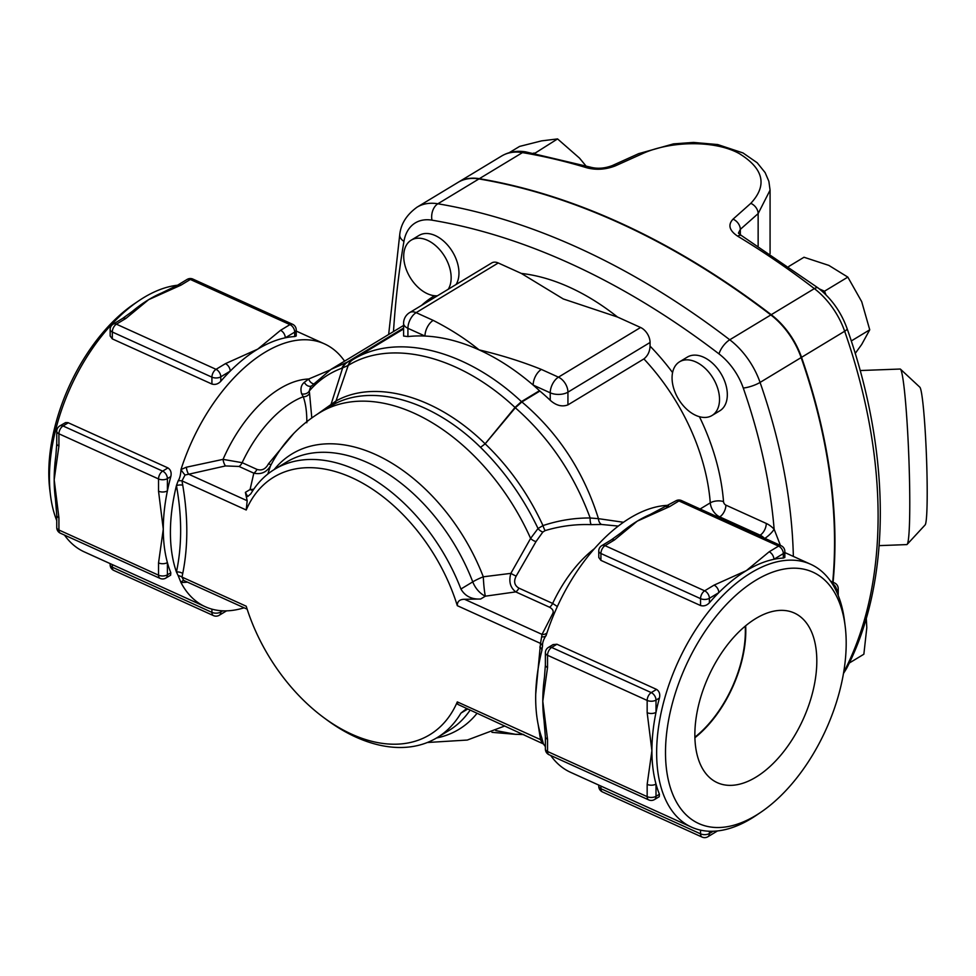 <?xml version="1.0" encoding="UTF-8"?>
<svg xmlns="http://www.w3.org/2000/svg" width="976" height="976" viewBox="0 0 976 976"><rect width="100%" height="100%" fill="white"/><g stroke="black" fill="none" stroke-linecap="round" stroke-linejoin="round"><path stroke-width="1.46" d="M247.16 609.183L183.598 580.378L181.987 577.097A6.271 3.953 12 0 0 178.157 575.608L180.975 582.55L186.367 582.245A6.271 2.025 77.9 0 1 186.465 581.672M186.367 582.245L187.27 582.038M182.732 485.17A6.271 2.525 -9.5 0 0 176.436 485.56A144.314 80.471 -65.6 0 0 170.41 532.432A144.314 80.471 -65.6 0 0 176.436 572.009A6.271 3.916 -168.9 0 1 182.732 573.485C188.161 546.511 188.161 517.073 182.732 485.17L181.987 480.887A6.271 2.464 -10.1 0 0 178.157 480.826L176.436 485.56C182.048 516.731 182.048 545.547 176.436 572.009L178.157 575.608M460.916 589.028A156.855 101.04 -121.2 0 0 274.695 469.249L286.529 462.087A156.855 101.04 58.8 0 1 472.762 581.867L460.916 589.028C465.088 596.19 471.664 599.508 480.656 599.02L464.564 599.288C459.635 599.313 457.219 601.448 457.305 605.681A150.585 96.99 58.8 0 0 351.763 477.654A150.585 96.99 58.8 0 0 246.22 509.997L181.987 480.887L185.05 475.007L188.685 474.226A6.271 2.025 77.9 0 1 186.367 467.211L180.975 469.541C180.706 474.665 179.779 478.423 178.157 480.826M246.22 509.997L247.184 500.737L188.685 474.226L225.517 465.93A6.271 2.22 76.5 0 1 223.04 459.367L186.367 467.211M225.517 465.93L239.022 466.455A6.271 3.501 114.4 0 0 242.146 462.673L223.04 459.367A109.8 61.232 114.4 0 1 308.709 379.005L304.366 382.287C301.108 384.971 300.193 388.814 301.633 393.84L303.268 396.732C305.732 403.674 306.915 412.348 306.818 422.754M239.022 466.455L253.809 473.165A6.271 3.501 114.4 0 0 256.944 469.383L242.146 462.673A100.394 55.974 -65.6 0 1 303.268 396.732A6.271 5.649 -14.9 0 0 309.551 393.291L309.221 391.083A6.271 5.222 -3.9 0 1 301.633 393.84M252.906 490.489A18.825 12.127 58.8 0 1 250.076 489.525L253.821 473.165C261.507 474.8 267.278 471.981 271.133 464.698L268.461 463.832C265.667 469.102 261.836 470.944 256.944 469.383M293.776 433.393L268.461 463.832M311.795 417.899L309.551 393.291M341.82 368.233C328.949 373.039 318.091 380.652 309.221 391.083L310.661 386.752L330.998 369.367L347.09 362.23A18.825 14.64 -106.7 0 0 341.82 368.233L348.212 365.414C391.559 338.648 460.074 355.972 515.011 407.456A9.406 2.147 -137.1 0 0 515.352 407.724L521.879 401.941L539.887 391.059A9.406 6.063 58.8 0 1 539.484 390.693A210.194 135.396 -121.2 0 0 533.164 385.081A210.194 135.396 -121.2 0 0 479.07 349.872A210.194 135.396 -121.2 0 0 424.987 336.049A12.554 7.003 -65.6 0 1 433.198 320.384L416.13 312.649A12.554 8.089 -121.2 0 0 409.639 312.601A12.554 12.554 0 0 0 403.576 323.337A12.554 6.576 0 0 0 407.919 328.314A12.554 7.003 -65.6 0 1 416.13 312.649L498.26 262.971L521.33 273.426L563.262 298.949L617.503 317.029L640.573 327.485A12.554 8.089 58.8 0 1 650.065 342.478L650.065 346.138C649.845 351.531 647.796 355.789 643.904 358.924L567.934 404.881C562.054 407.09 556.149 405.565 550.232 400.294A169.409 109.117 -121.2 0 0 539.887 391.059M311.222 386.106A6.271 4.965 63.1 0 1 304.366 382.287M313.308 383.788A6.271 4.99 63.6 0 1 308.709 379.005L329.754 370.136M56.754 520.623A144.314 80.471 -65.6 0 1 50.52 495.515A144.314 80.471 -65.6 0 1 49.434 477.593A144.314 80.471 -65.6 0 1 138.799 300.779A144.314 80.471 -65.6 0 1 177.51 285.236M244.098 607.792A144.314 80.471 -65.6 0 1 205.277 606.743L84.314 551.904A144.314 80.471 -65.6 0 1 64.477 535.068M68.32 422.767L63.037 425.963A6.271 3.501 114.4 0 0 58.926 433.795L158.539 478.948L158.539 491.196A6.271 3.282 0 0 0 167.396 490.867L167.396 478.618A6.271 3.282 180 0 1 158.539 478.948A6.271 3.501 -65.6 0 1 162.65 471.115L63.037 425.963A6.271 4.038 -121.2 0 0 59.78 425.939L65.575 422.596L67.978 422.632L167.945 467.919C170.727 469.773 171.691 472.652 170.824 476.544A144.314 80.471 114.4 0 0 167.396 490.867A144.314 80.471 114.4 0 0 163.285 529.212A144.314 80.471 114.4 0 0 167.396 562.579A6.271 3.282 180 0 1 158.539 562.92L158.539 575.169L58.926 530.005L58.926 517.756A6.271 3.282 180 0 1 56.754 515.279L55.412 498.748A144.314 80.471 -65.6 0 1 54.18 479.753A144.314 80.471 -65.6 0 1 55.852 455.768L56.754 443.555A6.271 3.282 0 0 0 58.926 446.044L58.926 433.795A6.271 3.282 180 0 1 56.754 431.307L56.754 443.555M185.05 475.007A6.271 0.939 -125.6 0 1 180.975 469.541A144.314 80.471 -65.6 0 1 324.435 343.857A144.314 80.471 -65.6 0 1 344.577 361.157M205.277 606.743A144.314 80.471 -65.6 0 1 180.975 582.55A6.271 3.648 -81.1 0 1 183.903 580.513M56.754 515.279L56.754 527.528A6.271 3.282 0 0 0 58.926 530.005A6.271 3.501 114.4 0 0 60.439 533.238L160.064 578.402A6.271 3.501 -65.6 0 1 158.539 575.169A6.271 3.282 0 0 0 167.396 574.827L167.396 562.579A144.314 80.471 114.4 0 0 170.824 572.766L170.617 575.193M294.703 336.574L294.703 332.121A6.271 4.038 -121.2 0 0 289.957 324.618L280.551 330.315A6.271 4.038 58.8 0 1 285.285 337.806L294.703 332.121A6.271 3.282 0 0 0 296.228 329.973L296.228 335.976L294.703 336.574A144.314 80.471 114.4 0 0 285.285 337.806A144.314 80.471 114.4 0 0 257.737 349.127A144.314 80.471 114.4 0 0 230.19 371.136A144.314 80.471 114.4 0 0 220.783 381.287C218.16 384.056 215.208 384.971 211.926 384.044L112.313 338.892L110.166 336.012L110.142 329.522A6.271 3.282 0 0 0 112.313 332.011L211.926 377.163A6.271 3.501 -65.6 0 1 216.038 369.331A6.271 4.038 58.8 0 1 220.783 376.834L230.19 371.136A6.271 4.038 -121.2 0 0 225.444 363.645L216.038 369.331L116.412 324.178A6.271 3.501 114.4 0 0 112.313 332.011L112.313 338.892M122.586 318.457L113.167 324.154A6.271 4.038 58.8 0 1 116.412 324.178L125.831 318.481A6.271 4.038 -121.2 0 0 122.586 318.457L132.321 311.393A144.314 80.471 -65.6 0 1 148.633 299.669A144.314 80.471 -65.6 0 1 161.54 293.02A144.314 80.471 -65.6 0 1 161.967 292.837M539.484 390.693L521.44 401.612L515.011 407.456L485.145 443.812C437.041 396.463 375.54 378.725 336 401.002L317.468 414.08M329.29 406.894L332.743 404.93C371.929 382.824 432.917 400.355 480.521 447.337C504.055 470.493 523.234 497.553 538.032 528.504L530.615 538.41L510.863 573.363L483.303 576.804A18.825 1.879 -93.5 0 0 485.365 596.177A18.825 12.127 58.8 0 1 472.762 581.867A18.825 3.855 -21 0 1 483.303 576.804A161.04 103.737 -121.2 0 0 274.171 469.566M267.802 474.043L270.462 465.906C282.027 443.543 298.534 425.743 320.006 412.506A181.963 117.205 58.8 0 1 530.615 538.41A6.271 3.355 31.6 0 0 536.031 541.558L542.839 532.042A6.271 3.721 41.2 0 1 538.032 528.504L542.973 525.588C528.467 494.161 509.191 466.906 485.17 443.836L515.352 407.724M247.184 500.737L245.379 492.368L250.076 489.525A18.825 16.031 177.1 0 0 253.809 489.147M538.142 724.387L540.521 739.625A6.271 2.464 169.9 0 1 542.522 740.772L541.704 737.588A144.314 80.471 -65.6 0 1 535.678 698.011A144.314 80.471 -65.6 0 1 541.704 651.138L542.522 645.99A6.271 3.953 12 0 0 540.521 643.404L535.726 694.082M545.377 746.664L543.425 743.944L542.449 740.198M542.522 645.99C542.29 642.977 543.534 639.341 546.243 635.108A144.314 80.471 -65.6 0 1 668.438 505.324M545.974 635.876L546.243 635.108M546.999 632.814A6.271 5.185 25.5 0 1 542.046 634.4L540.521 643.404L457.305 605.681M543.425 743.944L457.781 704.355L457.305 701.903L540.521 739.625L542.107 742.699M553.99 614.185A6.271 5.124 29.2 0 1 552.453 614.124L542.046 634.4L464.564 599.288M557.357 606.535L552.648 603.424A6.271 3.501 -65.6 0 1 549.512 607.206C553.038 609.17 554.014 611.488 552.453 614.124M594.421 548.658A100.394 55.974 114.4 0 0 552.648 603.424L518.878 588.113A6.271 3.501 -65.6 0 1 515.743 591.895L549.512 607.206M518.878 588.113C514.389 585.429 513.486 581.428 516.158 576.121A6.271 0.634 28.1 0 1 510.863 573.363C508.594 581.367 510.216 587.54 515.743 591.895L485.365 596.177L480.656 599.02M516.158 576.121L536.031 541.558M542.839 532.042L545.145 530.602A6.271 1.305 71.4 0 1 542.973 525.588C558.626 520.403 574.352 517.866 590.163 517.988A6.271 2.013 91 0 0 591.261 524.637L601.509 524.466A6.271 4.38 85.8 0 1 598.447 518.659L590.163 517.988C573.949 474.116 549 437.382 515.316 407.773A9.406 2.33 -140.8 0 1 514.95 407.529M545.145 530.602C560.346 526.04 575.718 524.051 591.261 524.637M623.457 522.27L598.447 518.659C583.721 471.615 558.199 432.71 521.879 401.941A9.406 6.063 -121.2 0 1 521.477 401.587M601.509 524.466L618.272 526.076M845.155 626.067A138.043 76.97 -65.6 0 1 760.719 812.337A138.043 76.97 -65.6 0 1 665.498 752.508A138.043 76.97 -65.6 0 1 748.995 584.734A138.043 76.97 -65.6 0 1 845.155 626.067L844.472 620.651A144.314 80.471 114.4 0 0 810.678 564.274A144.314 80.471 114.4 0 0 710.516 609.231A144.314 80.471 114.4 0 0 656.641 752.838A144.314 80.471 114.4 0 0 691.52 827.148L570.557 772.309A144.314 80.471 -65.6 0 1 550.72 755.485M523.392 734.403L515.304 734.281L495.808 730.573M523.819 734.586L515.34 734.281A9.406 6.954 -79.9 0 0 514.999 734.281L516.365 734.403M457.305 701.903A150.585 96.99 58.8 0 1 323.91 717.714A150.585 96.99 58.8 0 1 246.22 606.218L181.987 577.097L182.732 573.485M745.237 626.116A89.646 49.983 -65.6 0 1 694.9 737.173M816.814 660.984A93.159 51.948 -65.6 0 1 781.459 754.387A93.159 51.948 -65.6 0 1 716.396 782.24A93.159 51.948 -65.6 0 1 708.527 676.417A93.159 51.948 -65.6 0 1 793.305 612.586A93.159 51.948 -65.6 0 1 816.814 660.984M694.912 737.722A90.292 50.349 114.4 0 0 745.798 630.764A90.292 50.349 114.4 0 0 745.664 625.762M58.926 517.756L54.18 479.753L58.926 446.044M158.539 491.196L163.285 529.212L158.539 562.92M280.551 330.315L257.737 349.127L225.444 363.645M177.644 285.151A6.271 4.038 58.8 0 1 177.681 285.138A6.271 4.038 58.8 0 1 180.926 285.163L190.332 279.465A6.271 4.038 -121.2 0 0 187.087 279.441L177.681 285.138L161.54 293.02M125.831 318.481L148.633 299.669L180.926 285.163M713.139 831.247L709.393 833.516A6.271 4.038 58.8 0 1 707.893 836.737L717.311 831.04A6.271 4.038 -121.2 0 0 717.47 830.942L717.348 831.015M666.254 506.642A6.271 4.038 58.8 0 1 666.291 506.617A6.271 4.038 58.8 0 1 669.536 506.642L678.954 500.944L778.567 546.109L769.161 551.794A6.271 4.038 58.8 0 1 773.907 559.297A144.314 80.471 114.4 0 0 746.359 570.618A144.314 80.471 114.4 0 0 718.812 592.627A6.271 4.038 -121.2 0 0 714.066 585.124L704.648 590.822A6.271 4.038 58.8 0 1 709.393 598.312L718.812 592.627A144.314 80.471 114.4 0 0 709.393 602.778C706.77 605.535 703.83 606.45 700.548 605.535L600.923 560.37L598.788 557.503L598.752 551.001A6.271 3.282 0 0 0 600.923 553.49L700.548 598.642A6.271 3.501 -65.6 0 1 704.648 590.822L605.035 545.657A6.271 3.501 114.4 0 0 600.923 553.49L600.923 560.37M614.441 539.972A6.271 4.038 -121.2 0 0 611.196 539.948L601.789 545.633A6.271 4.038 58.8 0 1 605.035 545.657L614.441 539.972L637.243 521.16A144.314 80.471 -65.6 0 1 650.162 514.498L675.697 500.932A6.271 4.038 -121.2 0 1 678.954 500.944A6.271 3.501 114.4 0 1 681.541 500.578A6.271 6.271 0 0 0 675.697 500.932M611.196 539.948L620.931 532.872A144.314 80.471 -65.6 0 1 637.243 521.16L669.536 506.642M769.161 551.794L746.359 570.618L714.066 585.124M783.313 558.065L783.313 553.599A6.271 3.282 0 0 0 784.85 551.452L784.85 557.467L783.313 558.065A144.314 80.471 114.4 0 0 773.907 559.297L783.313 553.599A6.271 4.038 -121.2 0 0 778.567 546.109A6.271 3.501 -65.6 0 1 781.166 545.743L681.541 500.578M647.161 712.687A6.271 3.282 0 0 0 656.006 712.346L656.006 700.097A6.271 3.282 180 0 1 647.161 700.426A6.271 3.501 -65.6 0 1 651.26 692.606L551.647 647.442A6.271 3.501 114.4 0 0 547.536 655.274A6.271 3.282 180 0 1 545.377 652.785L545.377 665.046A6.271 3.282 0 0 0 547.536 667.523L547.536 655.274L647.161 700.426L647.161 712.687L651.907 750.69A144.314 80.471 114.4 0 0 656.006 784.07A6.271 3.282 180 0 1 647.161 784.399L647.161 796.648A6.271 3.282 0 0 0 656.006 796.318L656.006 784.07A144.314 80.471 114.4 0 0 659.434 794.244L659.227 796.684M547.536 739.247A6.271 3.282 180 0 1 545.377 736.758L545.377 749.007A6.271 3.282 0 0 0 547.536 751.496A6.271 3.501 114.4 0 0 549.049 754.729L648.674 799.881A6.271 3.501 -65.6 0 1 647.161 796.648L547.536 751.496L547.536 739.247L542.79 701.232A144.314 80.471 -65.6 0 1 544.462 677.246L545.377 665.046M545.377 736.758L544.022 720.239A144.314 80.471 -65.6 0 1 542.79 701.232L547.536 667.523M553.075 644.599L556.93 644.245L656.555 689.398C659.337 691.264 660.301 694.131 659.434 698.023A144.314 80.471 114.4 0 0 656.006 712.346A144.314 80.471 114.4 0 0 651.907 750.69L647.161 784.399M437.455 295.777A31.366 20.203 58.8 0 1 435.869 295.813A31.366 20.203 58.8 0 1 407.321 272.048A31.366 20.203 58.8 0 1 411.201 240.157A31.366 20.203 58.8 0 1 436.858 246.745A31.366 20.203 58.8 0 1 451.156 277.757A31.366 20.203 58.8 0 1 448.265 289.238M411.201 240.157L419.009 235.448A31.366 20.203 58.8 0 1 449.741 247.709A31.366 20.203 58.8 0 1 456.073 284.516M695.79 415.373A31.366 20.203 58.8 0 1 674.892 391.815A31.366 20.203 58.8 0 1 679.552 361.803A31.366 20.203 58.8 0 1 713.078 378.188A31.366 20.203 58.8 0 1 712.029 415.495A31.366 20.203 58.8 0 1 695.79 415.373M679.552 361.803L687.36 357.082A31.366 20.203 58.8 0 1 720.886 373.466A31.366 20.203 58.8 0 1 719.837 410.774L712.029 415.495M585.82 165.774L579.476 158.088L557.564 138.921L541.521 140.886L519.61 146.412L509.228 152.683M855.208 353.446L861.71 344.443L869.738 329.803L861.71 301.682L847.827 277.111L828.844 265.399L804.004 257.249L788.791 266.448M825.989 294.874L824.476 291.226L819.315 288.896M824.476 291.226L847.827 277.111M534.58 153.452L557.564 138.921M534.214 153.049L533.323 153.22M851.279 340.966L869.738 329.803M849.266 663.046L863.858 654.225L866.798 627.751L866.298 618.223M586.844 167.799A9.406 5.856 -73.2 0 1 590.504 167.164L525.771 151.89A9.406 6.295 99.5 0 0 522.465 152.61A752.923 484.974 58.8 0 1 586.844 167.799C596.251 170.239 605.779 169.592 615.429 165.835A9.406 5.026 -114.3 0 0 612.281 165.578A9.406 5.026 -114.3 0 0 612.257 165.591M615.429 165.835L641.818 153.964C668.95 141.178 714.029 139.58 739.271 153.586C763.732 168.714 767.575 185.306 750.788 203.362L733.037 219.149A9.406 6.759 48.5 0 1 740.333 229.36L758.145 213.598L770.076 190.149L768.868 181.341L765.123 172.593L757.181 162.76L743.017 152.951L717.738 144.558L693.338 142.423L673.525 143.875L638.621 153.671L612.281 165.578C604.62 168.47 597.361 169.007 590.504 167.164M733.037 219.149C727.718 224.846 729.255 230.507 737.612 236.143A9.406 4.551 -58.9 0 1 741.54 235.606L738.503 233.24M738.503 232.959L740.333 229.36L740.333 234.801M907.107 544.413L925.102 524.942A69.015 4.221 -92.2 0 0 927.2 492.148A69.015 4.221 -92.2 0 0 919.904 387.252L900.494 369.184A87.84 5.368 87.8 0 1 909.778 502.689A87.84 5.368 87.8 0 1 907.107 544.413A87.84 5.368 87.8 0 1 906.777 544.596L879.132 545.633M860.161 370.538L900.165 369.038A87.84 5.368 87.8 0 1 900.494 369.184M393.487 331.572A1054.104 678.967 58.8 0 1 403.942 241.389A50.191 32.33 58.8 0 1 431.978 220.161A12.554 8.394 -80.5 0 1 437.87 203.777A62.745 40.419 -121.2 0 0 417.045 207.18L458.11 182.341A62.745 40.419 58.8 0 1 478.935 178.937A752.923 484.974 58.8 0 1 770.833 314.943A62.745 40.419 58.8 0 1 801.137 357.582A470.578 303.109 58.8 0 1 832.711 582.111M409.639 312.601L491.77 262.922A12.554 8.089 58.8 0 1 498.26 262.971M458.317 182.219A62.745 40.419 58.8 0 1 458.513 182.097A62.745 40.419 58.8 0 1 479.338 178.681A752.923 484.974 58.8 0 1 771.235 314.699A62.745 40.419 58.8 0 1 801.54 357.326A470.578 303.109 58.8 0 1 833.089 582.269M640.573 327.485L558.443 377.163L541.375 369.428A12.554 7.003 114.4 0 0 533.164 385.081L550.232 392.816A12.554 6.576 0 0 0 567.934 392.157A12.554 8.089 -121.2 0 0 558.443 377.163A12.554 7.003 114.4 0 0 550.232 392.816L550.232 400.294M407.919 336.574L407.919 328.314L424.987 336.049A210.194 135.396 -121.2 0 0 407.919 336.574L403.6 336.049L403.576 323.337M541.375 369.428C522.172 361.693 501.408 355.179 479.07 349.872C465.845 339.062 450.558 329.229 433.198 320.384M245.379 492.368L247.684 496.54L250.832 493.807A156.855 101.04 -121.2 0 1 274.695 469.249M323.91 717.714L326.862 719.898A156.855 101.04 -121.2 0 0 437.053 737.685A156.855 101.04 -121.2 0 0 460.916 713.127L467.577 709.101M466.589 708.649L460.916 713.127M403.576 328.961L353.08 359.51C396.817 332.474 465.979 349.737 521.44 401.612A9.406 6.161 -123.5 0 0 521.855 401.966M485.145 443.812A9.406 2.342 -141 0 0 485.17 443.836L480.521 447.337L485.157 443.836A9.406 1.928 -132.1 0 0 485.157 443.836M515.304 734.281A9.406 7.344 -79.1 0 0 514.95 734.269L492.355 732.378M495.759 730.597L514.95 734.269M348.005 365.524A18.825 14.237 -120.7 0 1 352.8 359.68L347.09 362.23L403.576 328.058M764.855 538.349A9.406 2.294 136.6 0 0 774.139 529.236A21.96 14.14 -121.2 0 0 766.282 523.453L725.888 505.129A3.135 2.025 58.8 0 1 723.521 501.627A178.815 115.18 -121.2 0 0 699.438 416.715M780.41 545.401L774.139 529.236A458.037 295.033 58.8 0 0 743.261 388.009A50.191 32.33 58.8 0 0 719.007 353.91A740.381 476.898 58.8 0 0 431.978 220.161M691.52 827.148A144.314 80.471 114.4 0 0 756.193 815.399L760.719 812.337M138.799 300.779L134.273 303.829A138.043 76.97 114.4 0 0 48.8 472.97A138.043 76.97 114.4 0 0 49.837 490.111L50.52 495.515M347.651 362.047A18.825 14.213 71.4 0 0 342.649 367.903L331.291 403.649A12.554 9.418 -122.2 0 1 328.448 407.395M353.08 359.51A18.825 14.396 59.5 0 0 348.212 365.414L336 401.002A12.554 9.589 -118.2 0 1 332.743 404.93M541.875 650.455A6.271 3.916 11.1 0 0 539.789 647.015M539.789 735.343A6.271 2.525 170.5 0 1 541.119 735.843M546.109 635.51A6.271 3.233 21.2 0 1 542.107 636.852M436.54 737.99A161.04 103.737 -121.2 0 0 476.996 713.371M160.064 578.402A6.271 6.271 0 0 0 165.896 578.048A6.271 4.038 -121.2 0 0 167.396 574.827L170.824 572.766M170.824 476.544L167.396 478.618A6.271 4.038 -121.2 0 0 162.65 471.115L167.945 467.919M222.772 610.83L220.783 612.025A6.271 4.038 58.8 0 1 219.283 615.246L226.554 610.854M112.313 564.604L112.313 567.202A6.271 3.501 114.4 0 0 113.826 570.435L213.451 615.6A6.271 3.501 -65.6 0 1 211.926 612.367L112.313 567.202A6.271 3.282 180 0 1 110.142 564.726A6.271 6.271 0 0 0 113.826 570.435M220.783 610.695L220.783 612.025A6.271 3.282 180 0 1 211.926 612.367L211.926 609.146M211.926 384.044L211.926 377.163A6.271 3.282 0 0 0 220.783 376.834L220.783 381.287M192.931 279.099A6.271 3.501 114.4 0 0 190.332 279.465L289.957 324.618A6.271 3.501 -65.6 0 1 292.544 324.252L192.931 279.099A6.271 6.271 0 0 0 187.087 279.441M831.979 583.294A6.271 3.501 -65.6 0 1 834.553 582.94L830.503 581.11M836.273 591.053L836.7 590.797A6.271 4.038 -121.2 0 0 832.003 583.331M836.7 591.968L836.7 590.797A6.271 3.282 0 0 0 838.225 588.65A6.271 6.271 0 0 0 834.553 582.94M702.061 837.079A6.271 3.501 -65.6 0 1 700.548 833.846L600.923 788.693A6.271 3.501 114.4 0 0 602.436 791.926L702.061 837.079A6.271 6.271 0 0 0 707.893 836.737M600.923 786.083L600.923 788.693A6.271 3.282 180 0 1 598.752 786.205A6.271 6.271 0 0 0 602.436 791.926M709.393 831.247L709.393 833.516A6.271 3.282 180 0 1 700.548 833.846L700.548 830.137M700.548 605.535L700.548 598.642A6.271 3.282 0 0 0 709.393 598.312L709.393 602.778M556.93 644.245L551.647 647.442A6.271 4.038 -121.2 0 0 548.402 647.417A6.271 6.271 0 0 0 545.377 652.785M648.674 799.881A6.271 6.271 0 0 0 654.518 799.539A6.271 4.038 -121.2 0 0 656.006 796.318L659.434 794.244M659.434 698.023L656.006 700.097A6.271 4.038 -121.2 0 0 651.26 692.606L656.555 689.398M434.564 295.728A188.234 121.244 -121.2 0 0 421.595 305.366M672.586 372.576A178.815 115.18 -121.2 0 0 650.065 346.138M643.904 358.924A169.409 109.117 58.8 0 1 710.272 502.86A9.406 4.441 175.6 0 1 723.521 501.627M458.513 182.097L501.64 156.014A62.745 40.419 58.8 0 1 522.465 152.61L479.338 178.681M641.818 153.964A9.406 5.039 -114.3 0 0 638.621 153.671M750.788 203.362A9.406 6.771 48.5 0 1 758.145 213.598L758.145 245.915M737.612 236.143A752.923 484.974 58.8 0 1 814.362 288.615A9.406 3.745 -52.6 0 1 818.181 288.005L741.54 235.606M771.235 314.699L814.362 288.615A62.745 40.419 58.8 0 1 844.667 331.242A9.406 2.245 -19.2 0 0 847.107 328.619C841.092 312.015 831.454 298.473 818.181 288.005M801.54 357.326L844.667 331.242A470.578 303.109 58.8 0 1 844.667 670.475A9.406 6.686 27 0 0 846.595 668.438C891.576 581.586 891.32 454.023 847.107 328.619M843.898 670.939L844.667 670.475A62.745 40.419 58.8 0 1 843.679 672.269M617.503 317.029A219.6 141.447 -121.2 0 0 521.33 273.426M567.934 404.881L567.934 392.157L650.065 342.478M718.775 517.451L719.727 516.877A12.554 8.089 -121.2 0 1 710.272 502.86L700.121 509.008M470.054 710.223A156.855 101.04 58.8 0 1 448.899 730.524L437.053 737.685M766.282 523.453A9.406 5.246 114.4 0 1 760.121 535.19L719.727 516.877A9.406 5.246 114.4 0 0 725.888 505.129M759.169 535.775L760.121 535.19A12.554 8.089 58.8 0 1 764.159 538.032M793.354 556.418A470.578 303.109 -121.2 0 0 760.072 382.421A12.554 2.989 160.8 0 1 743.261 388.009M403.942 241.389A12.554 7.698 -170.3 0 1 399.782 234.301L388.655 334.487M801.137 357.582L760.072 382.421A62.745 40.419 -121.2 0 0 729.755 339.782A12.554 4.99 127.4 0 0 719.007 353.91M770.833 314.943L729.755 339.782A752.923 484.974 -121.2 0 0 437.87 203.777L478.935 178.937M324.435 343.857L296.228 331.071M403.576 325.459L330.998 369.367M320.006 412.506L329.278 406.907M542.058 649.565L541.839 650.711M504.799 725.973L467.297 740.052L427.354 742.504M56.754 527.528A6.271 6.271 0 0 0 60.439 533.238M59.78 425.939A6.271 6.271 0 0 0 56.754 431.307M213.451 615.6A6.271 6.271 0 0 0 219.283 615.246M110.142 564.726L110.142 563.616M344.26 360.693L344.87 360.974M170.654 575.169L165.896 578.048M113.167 324.154A6.271 6.271 0 0 0 110.142 329.522M296.228 329.973A6.271 6.271 0 0 0 292.544 324.252M838.225 595.543L838.225 588.65M598.752 785.094L598.752 786.205M601.789 545.633A6.271 6.271 0 0 0 598.752 551.001M784.85 551.452A6.271 6.271 0 0 0 781.166 545.743M545.377 749.007A6.271 6.271 0 0 0 549.049 754.729M553.16 644.538L548.402 647.417M654.518 799.539L659.276 796.66M501.64 156.014C508.886 151.78 516.938 150.402 525.771 151.89M846.595 668.438L843.459 673.513M770.076 253.675L770.076 190.149M516.597 734.403L491.928 732.305M417.045 207.18C406.748 214.647 401.002 223.687 399.782 234.301M810.678 564.274L784.85 552.562"/></g></svg>
